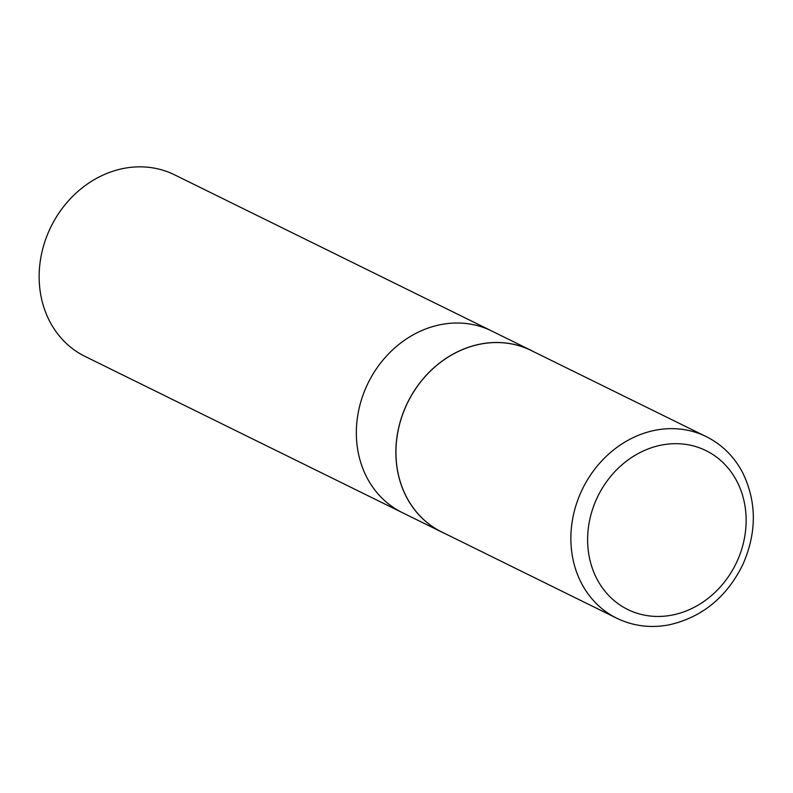 <?xml version="1.0" encoding="UTF-8"?>
<svg xmlns="http://www.w3.org/2000/svg" width="793" height="793" viewBox="0 0 793 793"><rect width="100%" height="100%" fill="white"/><g stroke="black" fill="none" stroke-linecap="round" stroke-linejoin="round"><path stroke-width="1.19" d="M534.066 351.914A101.226 87.835 116.2 0 0 531.191 350.427L174.47 174.787A101.226 87.835 116.2 0 0 49.88 229.028A101.226 87.835 116.2 0 0 85.039 356.414L402.229 512.585A101.226 87.835 -63.8 0 1 367.07 385.2A101.226 87.835 -63.8 0 1 491.66 330.959A101.226 87.835 116.2 0 0 367.07 385.2A101.226 87.835 116.2 0 0 402.229 512.585L441.76 532.053A101.226 87.835 116.2 0 0 444.695 533.421M531.191 350.427A101.226 87.835 116.2 0 0 406.601 404.668A101.226 87.835 116.2 0 0 441.76 532.053M706.157 436.576L531.141 350.476A101.157 87.775 116.2 0 0 407.731 402.467A101.157 87.775 116.2 0 0 441.77 531.984L616.726 618.203C633.151 626.133 650.637 628.334 669.183 624.825C702.112 617.281 726.636 597.248 742.763 564.725C756.889 532.609 756.839 501.9 742.615 472.588C734.08 456.49 721.927 444.486 706.157 436.576A101.226 87.835 116.2 0 0 582.667 488.607A101.226 87.835 116.2 0 0 616.726 618.203M597.01 498.073A88.548 76.842 116.2 0 0 629.464 610.313A88.548 76.842 116.2 0 0 736.747 562.059A88.548 76.842 116.2 0 0 704.303 449.819A88.548 76.842 116.2 0 0 597.01 498.073"/></g></svg>
